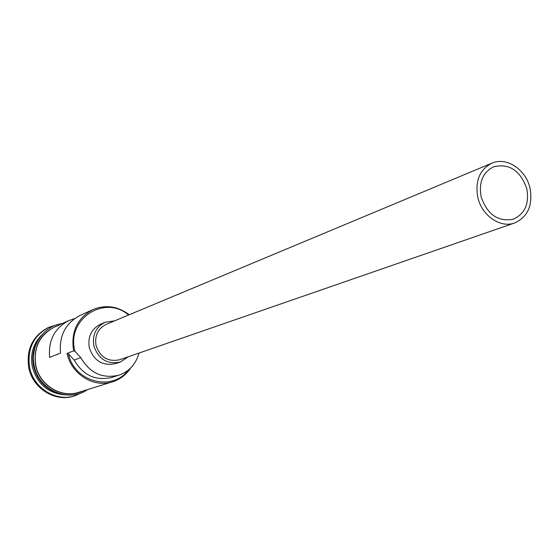 <?xml version="1.0" encoding="UTF-8"?>
<svg xmlns="http://www.w3.org/2000/svg" width="559" height="559" viewBox="0 0 559 559"><rect width="100%" height="100%" fill="white"/><g stroke="black" fill="none" stroke-linecap="round" stroke-linejoin="round"><path stroke-width="0.84" d="M128.591 315.017C104.812 294.265 66.402 318.875 74.794 350.563L74.962 351.297L73.613 350.863C70.72 331.92 77.149 318.169 92.913 309.602C105.693 304.424 117.788 306.143 129.199 314.766M481.145 196.887C487.427 214.691 498.202 222.112 513.469 219.128C524.971 213.762 529.408 203.595 526.781 188.635C520.254 170.376 509.158 163.109 493.506 166.827C482.724 172.417 478.609 182.437 481.145 196.887M529.988 188.055C525.9 169.447 506.405 156.562 491.878 163.165C479.622 169.58 474.94 181.018 477.833 197.481C481.823 215.676 500.452 228.407 514.699 222.943C527.906 216.822 533 205.195 529.988 188.055M491.878 163.165L106.21 324.374C97.937 328.594 94.541 335.603 96.029 345.399C100.187 357.39 108.083 362.169 119.71 359.73L514.699 222.943M114.63 320.852L105.218 322.222C95.959 326.987 92.158 334.862 93.828 345.846C98.489 359.304 107.342 364.692 120.402 361.994L128.332 356.74M105.218 322.222L100.606 324.171C91.41 328.902 87.637 336.714 89.286 347.607C93.905 360.96 102.702 366.292 115.664 363.616L120.402 361.994M56.704 392.753C44.629 388.205 36.929 379.491 33.61 366.606C31.786 357.725 32.988 349.431 37.222 341.731M50.499 389.581C41.911 384.208 36.405 376.5 33.987 366.459L33.163 357.243L34.714 348.222M65.04 394.878C48.2 393.319 37.313 384.061 32.366 367.095C29.997 354.266 33.219 343.429 42.03 334.596M83.025 392.076L74.983 395.779C56.277 402.096 33.722 388.316 29.69 367.766C26.902 349.284 33.288 335.791 48.843 327.294L57.304 324.695M74.62 318.581L68.792 320.587C54.537 328.14 48.158 340.424 49.646 357.432L60.547 353.078C59.009 335.707 65.501 323.172 80.007 315.479L92.913 309.602M130.778 367.864C126.313 374.663 120.262 379.302 112.632 381.783L78.945 392.278C61.183 398.357 39.71 385.27 35.867 365.719C33.219 348.117 39.298 335.302 54.125 327.267L68.792 320.587M73.613 350.863L67.115 353.421L68.443 353.847C74.151 382.035 112.422 391.978 128.318 370.079M74.983 395.779L74.054 396.065C55.369 402.368 32.855 388.624 28.823 368.101C26.042 349.654 32.422 336.19 47.955 327.7L48.843 327.294M74.962 351.297L80.775 357.592L74.193 360.066L68.443 353.847M74.193 360.066C83.116 375.396 95.673 381.175 111.877 377.402L118.878 375.166C129.276 371.449 135.977 364.077 138.981 353.057M112.632 381.783C93.94 388.184 71.238 374.216 67.115 353.421M80.775 357.592C89.803 373.119 102.507 378.974 118.878 375.166M57.5 325.729C40.297 332.905 33.023 346.252 35.664 365.761C39.745 386.926 64.243 400.027 82.487 391.181M62.133 323.619C43.239 325.869 29.508 346.545 34.274 366.117C38.788 390.175 68.575 403.151 87.344 389.665"/></g></svg>
